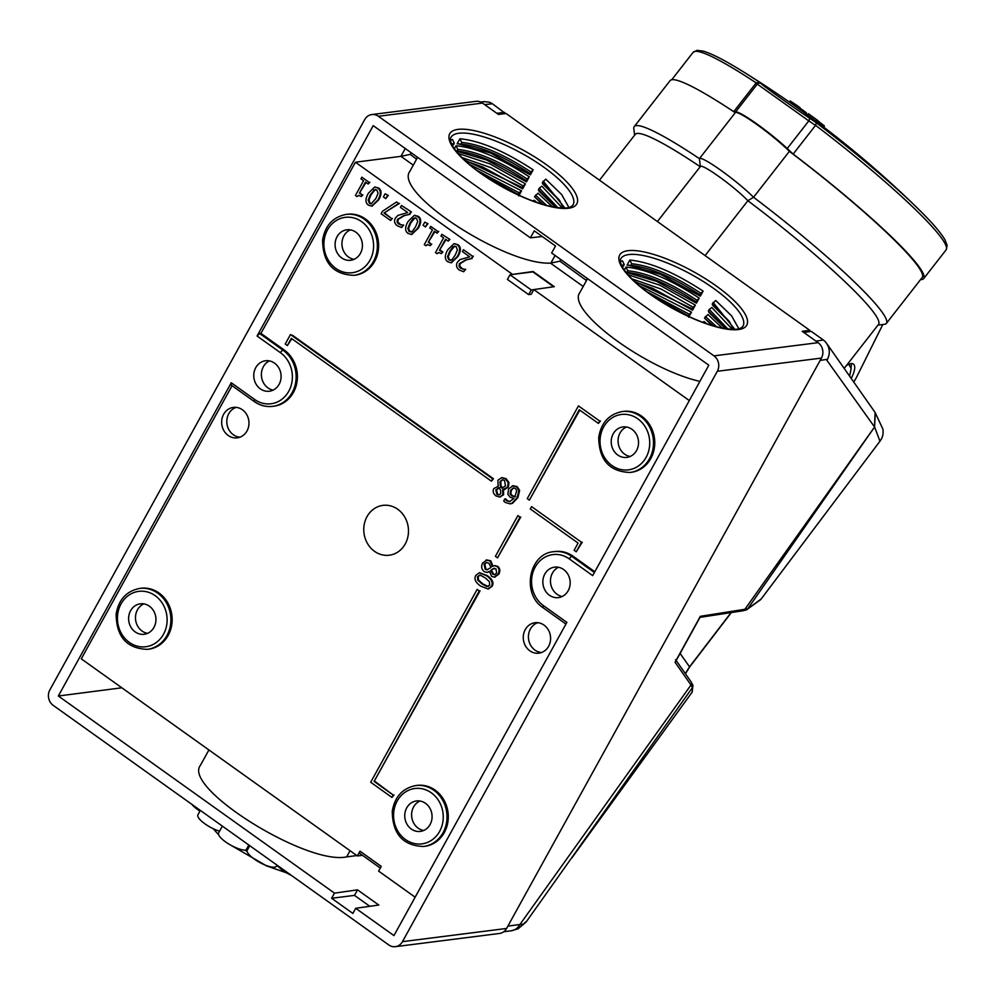 <?xml version="1.0" encoding="UTF-8"?>
<svg xmlns="http://www.w3.org/2000/svg" width="997" height="997" viewBox="0 0 997 997"><rect width="100%" height="100%" fill="white"/><g stroke="black" fill="none" stroke-linecap="round" stroke-linejoin="round"><path stroke-width="1.5" d="M803.844 332.475L811.259 331.378L823.36 340.002L815.982 341.148L802.186 331.291L809.801 330.331L506.052 113.484L498.438 114.443L484.629 104.598L492.493 103.8L505.417 113.558M809.801 330.331L809.776 331.59M657.422 221.546L700.442 166.412A32.378 3.614 38 0 1 720.158 177.441A32.378 3.614 38 0 1 747.875 200.721L705.091 255.568M700.218 166.698A154.348 17.236 -142 0 0 635.226 134.408L599.496 180.195M844.147 368.454L878.594 324.299A154.348 17.236 -142 0 0 747.875 200.721L753.545 197.256L789.375 151.345A37.961 4.237 38 0 0 757.059 124.65A37.961 4.237 38 0 0 735.275 112.686A37.961 4.237 38 0 0 735.263 112.711A159.919 17.859 -142 0 0 716.058 100.336A159.919 17.859 -142 0 0 670.071 80.682L634.242 126.607A159.919 17.859 -142 0 0 633.805 128.812L634.628 135.181M700.343 166.786L699.433 158.635A37.961 4.237 38 0 1 699.445 158.61L735.263 112.711M735.275 112.686L699.445 158.61A37.961 4.237 38 0 1 721.23 170.574A37.961 4.237 38 0 1 753.545 197.256A159.919 17.859 -142 0 1 886.408 323.364A159.919 17.859 -142 0 1 884.364 324.324L877.996 325.072M699.433 158.635A159.919 17.859 -142 0 0 634.242 126.607M886.408 323.364L922.237 277.44A159.919 17.859 -142 0 0 789.375 151.345M222.343 826.114L218.605 832.894A16.75 4.873 28.9 0 0 228.188 843.649A16.75 4.873 28.9 0 0 246.01 850.08L247.044 849.955L249.499 845.493M247.044 849.955L247.007 850.678A16.75 4.873 28.9 0 0 260.566 862.916A16.75 4.873 28.9 0 0 276.518 866.169L277.066 865.172M277.191 865.271L277.702 865.87A16.75 4.873 28.9 0 0 291.46 875.453M191.898 804.38A16.75 4.873 28.9 0 0 199.948 811.122M200.347 810.411L197.917 814.798A16.75 4.873 28.9 0 0 203.949 823.111A16.75 4.873 28.9 0 0 219.552 831.174M675.692 661.447L675.044 662.245L690.983 685.014L519.936 924.493L507.872 926.113L506.588 928.456L402.452 941.654A11.166 9.92 82.8 0 1 395.36 946.664A11.166 9.92 82.8 0 1 388.793 944.944L53.19 705.353A11.166 9.92 82.8 0 1 49.85 689.936L364.715 119.565A11.166 9.92 82.8 0 1 371.806 114.555A11.166 9.92 82.8 0 1 378.374 116.275L482.498 103.077A11.166 9.92 -97.2 0 0 475.943 101.345L371.806 114.555M395.36 946.664L499.497 933.466A11.166 9.92 -97.2 0 0 506.588 928.456M482.498 103.077L484.629 104.598M815.982 341.148L818.113 342.669L713.977 355.867A11.166 9.92 82.8 0 1 717.317 371.283L821.441 358.085A11.166 9.92 -97.2 0 0 818.113 342.669M821.441 358.085L820.157 360.416L827.522 359.269L826.924 360.378L874.494 426.903L875.117 412.496L882.844 428.984C883.629 433.62 882.669 437.695 879.965 441.197L879.915 441.26M586.485 280.531L559.903 261.189L550.531 263.133C504.731 265.214 393.254 192.471 409.867 171.334L417.606 157.327M542.231 236.513L530.392 237.847L534.267 230.83L555.503 245.997L551.628 253.001L708.817 365.214L592.679 575.605L569.312 558.918A27.916 24.8 82.8 0 0 535.165 567.131A27.916 24.8 82.8 0 0 543.502 605.678L566.869 622.352L393.952 935.585L355.717 908.292L352.876 913.439L331.64 898.272L334.481 893.138L58.349 696.006L121.821 687.793M257.076 336.014L280.431 352.689A2.792 0.985 -54.5 0 1 282.998 350.196L259.644 333.521L257.076 336.014L373.214 125.634L530.392 237.847M512.57 274.412L533.071 271.508L554.307 286.675L533.806 289.566L531.202 294.289L528.659 294.614L531.239 289.94L510.003 274.773L512.57 274.412L355.418 162.224L400.931 156.33L410.278 154.373L411.188 152.74M689.301 400.57L533.806 289.566M699.882 381.39C645.782 369.077 566.308 310.341 579.793 292.644L587.532 278.637M416.559 159.221L410.278 154.373M259.644 333.521L260.94 333.384L284.27 350.034A30.695 27.28 82.8 0 1 296.857 382.786A30.695 27.28 82.8 0 1 273.938 406.203L272.667 406.365A30.695 27.28 -97.2 0 0 295.586 382.948A30.695 27.28 -97.2 0 0 282.998 350.196L284.27 350.034M355.418 162.224L260.94 333.384M356.839 855.563L346.644 856.884C306.665 865.521 182.675 788.016 200.36 765.434L208.909 749.956M359.967 853.382A2.792 0.985 -54.5 0 1 359.643 853.307A2.792 0.985 -54.5 0 1 359.992 851.201L381.228 866.368L378.611 871.104L415.151 897.188M362.522 855.364L357.375 855.937L359.992 851.201M232.064 385.689L81.28 658.843L357.375 855.937M334.481 893.138L357.537 889.86L378.785 905.027L355.717 908.292M231.267 384.954L231.267 382.761L58.349 696.006M402.452 941.654L717.317 371.283M713.977 355.867L378.374 116.275M568.19 590.71A15.354 13.646 82.8 0 1 558.445 597.602A15.354 13.646 82.8 0 1 545.11 590.436A15.354 13.646 82.8 0 1 544.836 574.035A15.354 13.646 82.8 0 1 554.581 567.143A15.354 13.646 82.8 0 1 567.929 574.309A15.354 13.646 82.8 0 1 568.19 590.71M279.11 384.331A15.354 13.646 82.8 0 1 269.352 391.223A15.354 13.646 82.8 0 1 253.899 377.713A15.354 13.646 82.8 0 1 265.501 360.764A15.354 13.646 82.8 0 1 278.836 367.93A15.354 13.646 82.8 0 1 279.11 384.331M360.428 253.375A15.354 13.646 82.8 0 1 350.682 260.267A15.354 13.646 82.8 0 1 335.216 246.758A15.354 13.646 82.8 0 1 346.819 229.809A15.354 13.646 82.8 0 1 360.154 236.974A15.354 13.646 82.8 0 1 360.428 253.375M350.308 229.871A15.354 13.646 -97.2 0 0 342.071 245.885A15.354 13.646 -97.2 0 0 354.047 259.332M153.962 627.387A15.354 13.646 82.8 0 1 144.216 634.279A15.354 13.646 82.8 0 1 128.75 620.77A15.354 13.646 82.8 0 1 140.353 603.821A15.354 13.646 82.8 0 1 153.688 610.987A15.354 13.646 82.8 0 1 153.962 627.387M143.842 603.883A15.354 13.646 -97.2 0 0 135.604 619.897A15.354 13.646 -97.2 0 0 147.581 633.344M430.093 824.519A15.354 13.646 82.8 0 1 420.348 831.411A15.354 13.646 82.8 0 1 404.882 817.901A15.354 13.646 82.8 0 1 416.484 800.952A15.354 13.646 82.8 0 1 429.819 808.118A15.354 13.646 82.8 0 1 430.093 824.519M419.974 801.015A15.354 13.646 -97.2 0 0 411.736 817.029A15.354 13.646 -97.2 0 0 423.713 830.476M636.56 450.507A15.354 13.646 82.8 0 1 626.814 457.399A15.354 13.646 82.8 0 1 611.348 443.889A15.354 13.646 82.8 0 1 622.951 426.94A15.354 13.646 82.8 0 1 636.285 434.106A15.354 13.646 82.8 0 1 636.56 450.507M626.44 427.003A15.354 13.646 -97.2 0 0 618.202 443.017A15.354 13.646 -97.2 0 0 630.179 456.464M533.781 289.616L531.239 289.94M510.003 274.773L507.423 279.447L528.659 294.614M512.545 274.449L532.859 271.882L553.696 286.75M357.537 889.86L354.496 895.381L369.8 906.298M331.64 898.272L354.496 895.381M405.243 543.938A25.124 22.32 82.8 0 1 374.511 551.329A25.124 22.32 82.8 0 1 367.008 516.645A25.124 22.32 82.8 0 1 397.741 509.255A25.124 22.32 82.8 0 1 405.243 543.938M622.165 266.585L623.599 265.987L624.172 264.404L622.39 260.753L620.408 261.575M629.855 260.055C650.007 262.037 674.421 272.38 703.097 291.112L700.305 296.171L699.62 294.651C672.688 277.079 649.732 267.321 630.74 265.339L627.063 265.115L629.855 260.055L631.624 263.719L631.163 265.364M624.321 270.087L625.979 267.059L627.761 270.735L626.864 272.355L625.954 272.293M626.876 272.355L626.876 272.355C645.857 274.325 668.813 284.095 695.756 301.655L699.221 298.128L696.429 303.175L656.587 281.328L625.991 272.343M702.935 322.367L704.069 321.52L706.723 323.713M684.702 314.541L658.082 299.536M688.69 317.208L688.005 315.688L691.482 312.148L689.027 316.585M722.289 328.063L707.945 314.504L704.468 318.055L711.92 325.408M639.177 285.591L691.482 312.148M692.554 310.192L691.881 308.671L695.345 305.132L692.554 310.192L652.723 288.345L635.189 282.076M732.284 329.309L711.821 307.487L709.228 309.419L708.344 311.039L709.029 312.547L725.492 328.636M627.96 274.723L659.802 285.154L695.345 305.132M696.429 303.175L695.756 301.655M738.827 328.748L731.599 315.862L715.684 300.471L712.207 304.035L712.892 305.531L729.991 322.417M625.979 267.059C646.131 269.04 670.545 279.397 699.221 298.128M700.305 296.171L660.463 274.312L628.559 265.202M699.62 294.651L703.097 291.112M562.171 596.505A15.354 13.646 82.8 0 1 552.45 573.063A15.354 13.646 82.8 0 1 558.47 567.281M273.091 390.126A15.354 13.646 82.8 0 1 261.513 376.741A15.354 13.646 82.8 0 1 269.389 360.902M452.239 145.275L453.672 144.677L454.233 143.094L452.451 139.443L450.482 140.265M459.929 138.745C480.08 140.727 504.494 151.07 533.158 169.802L530.367 174.861L529.694 173.341C502.762 155.769 479.794 146.011 460.813 144.029L457.137 143.805L459.929 138.745L461.698 142.409L461.237 144.054M454.383 148.777L456.053 145.749L457.835 149.425L456.938 151.046L456.028 150.983M456.95 151.046L456.95 151.046C475.93 153.015 498.886 162.785 525.818 180.345L529.295 176.805L526.503 181.865L486.661 160.019L456.065 151.033M533.009 201.058L534.143 200.21L536.797 202.403M514.776 193.231L488.156 178.226M518.752 195.898L518.079 194.378L518.976 192.757L521.556 190.838L519.101 195.275M552.363 206.74L538.019 193.194L534.542 196.745L541.994 204.098M469.251 164.281L521.556 190.838M522.627 188.882L521.954 187.361L525.419 183.822L522.627 188.882L482.797 167.035L465.263 160.766M562.358 207.999L541.894 186.177L539.302 188.109L538.417 189.729L539.09 191.237L555.566 207.326M458.034 153.413L489.876 163.844L525.419 183.822M526.503 181.865L525.818 180.345M568.888 207.438L561.66 194.552L545.758 179.161L542.281 182.713L542.966 184.221L560.065 201.107M456.053 145.749C476.205 147.73 500.619 158.087 529.295 176.805M530.367 174.861L490.536 153.002L458.62 143.892M529.694 173.341L533.158 169.802M578.086 543.078L530.292 508.956L531.588 506.613L581.5 542.256L576.241 551.777L574.122 550.257L578.086 543.078M531.588 506.613L581.5 542.256M582.26 542.156L576.241 551.777M291.548 335.291L492.705 478.859L491.409 481.19L291.336 338.357L287.373 345.548L285.242 344.027L290.488 334.531L291.548 335.291M290.488 334.531L291.56 335.266M292.32 335.166L493.465 478.759L491.409 481.19M493.465 478.759L492.705 478.859M291.847 338.718L287.373 345.548M477.152 589.401L479.27 590.909L374.112 781.424L393.229 795.07L391.933 797.413L370.697 782.246L477.152 589.401L479.27 590.909M480.043 590.822L374.112 781.424M374.872 781.336L393.229 795.07M393.989 794.983L391.933 797.413M578.447 405.891L599.696 421.058L598.399 423.401L579.282 409.755L529.382 500.145L527.263 498.625L578.447 405.891L599.696 421.058M600.456 420.958L598.399 423.401M579.793 410.116L529.382 500.145M375.47 189.38L371.146 194.577L368.927 199.961L370.174 203.226L371.532 203.762M373.663 190.066L376.816 189.916L378.075 193.268L375.857 198.565L371.146 203.849L369.413 203.313L368.167 200.061L370.386 194.677L374.436 189.978M377.813 188.097C381.066 190.365 381.078 194.328 377.875 200.011L371.694 206.13L368.416 205.133C365.189 202.852 365.176 198.877 368.367 193.231L374.56 187.112L378.573 187.997C381.826 190.265 381.839 194.241 378.636 199.911L372.068 206.055M374.947 187.087L378.573 187.997M489.44 581.7L489.664 585.251L486.798 586.548L481.925 583.906L477.713 580.092L477.476 576.553L480.442 575.244L485.227 577.886L489.44 581.7M479.707 575.144L478.236 576.465L478.473 579.992L482.685 583.806L488.231 586.548M479.308 575.169L480.442 575.244M475.831 575.381L479.196 572.801L486.461 575.668C491.745 579.382 493.365 582.971 491.309 586.435L487.969 588.978L480.691 586.136C475.419 582.422 473.799 578.833 475.831 575.381M479.582 572.764L487.221 575.568C492.506 579.282 494.126 582.871 492.069 586.336L488.343 588.915M456.14 246.546L457.399 249.898L455.18 255.195L451.915 259.806L448.75 259.955L447.503 256.703L449.722 251.306L452.999 246.708L456.14 246.546M454.806 246.01L450.482 251.219L448.264 256.603L449.51 259.856L450.868 260.404M457.149 244.726C460.39 246.994 460.415 250.97 457.212 256.64L451.03 262.759L447.74 261.775C444.525 259.482 444.512 255.519 447.69 249.873L453.897 243.754L457.91 244.639C461.15 246.895 461.175 250.87 457.972 256.541L451.404 262.697M454.271 243.717L457.91 244.639M416.484 218.231L417.731 221.583L415.512 226.88L412.247 231.491L409.082 231.64L407.835 228.375L410.054 222.992L413.331 218.393L416.484 218.231M415.138 217.695L410.814 222.904L408.596 228.288L409.842 231.541L411.2 232.089M408.072 233.448C404.857 231.167 404.844 227.204 408.022 221.546L414.229 215.427L417.481 216.411C420.722 218.679 420.746 222.655 417.544 228.325L411.362 234.445L408.072 233.448M414.602 215.402L418.242 216.312C421.494 218.58 421.507 222.555 418.304 228.226L411.736 234.37M491.047 567.368L487.059 569.835L485.178 569.212L484.056 564.152L486.386 562.495L488.904 563.23L491.047 567.368M486.773 562.47L484.816 564.053L485.938 569.113L487.458 569.748M494.649 568.302L492.917 568.813L495.958 568.801L496.668 573.101L494.599 574.721L492.792 574.222L490.723 570.458L492.917 568.813M493.689 568.726L490.723 570.458M491.484 570.371L493.565 574.122L494.986 574.646M486.038 560.052L489.976 560.912L492.344 566.458L494.425 565.698L496.942 566.433C499.248 568.377 499.647 570.957 498.139 574.16L494.362 577.151L491.633 576.378L489.44 571.343L486.91 572.452L484.131 571.593C481.514 569.374 480.99 566.52 482.585 563.068L486.96 559.915M486.798 559.953L490.736 560.812L493.041 566.321M494.799 565.673L497.702 566.346C500.008 568.278 500.407 570.857 498.899 574.073L494.749 577.076M489.49 571.705L487.296 572.378M502.687 479.744L500.793 481.439L500.993 485.502L500.22 485.589L500.033 481.539L502.314 479.769L504.507 480.429L505.479 485.888L501.84 488.169L500.22 485.589M500.993 485.502L502.351 488.144M499.073 487.707L500.606 490.225L500.706 493.627L498.974 494.923L496.892 494.313L495.783 489.926L498.824 487.732M499.833 487.62L496.543 489.826L497.653 494.213L499.335 494.848M508.221 482.76L507.573 487.159L502.687 489.652L502.849 494.811L499.696 497.005L495.995 495.92C493.241 493.727 492.518 491.272 493.814 488.567L498.213 486.324L497.864 480.28L501.541 477.7L505.429 478.809L508.221 482.76L508.981 482.66L508.333 487.059L504.494 489.527M503.46 489.552L503.61 494.711L500.083 496.942M497.466 486.287L498.213 486.324M501.927 477.675L506.189 478.71L508.981 482.66M515.399 488.455L516.733 490.711L514.801 496.793L511.66 495.808L510.065 493.876L510.626 490.3L513.43 487.894L515.399 488.455M513.804 487.869L511.386 490.2L510.825 493.777L512.421 495.708L515.561 496.705M510.825 493.777L510.065 493.876M512.221 485.838L516.396 486.673L518.851 490.499L517.156 497.715L511.748 503.398L510.115 503.859L505.255 502.438L503.697 501.005L504.856 498.899L506.563 500.731L509.666 501.628L513.929 498.375L510.202 497.304L507.859 494.275L508.557 488.954L513.256 485.676M512.981 485.738L517.156 486.573L519.611 490.399L518.851 490.499M519.611 490.399L517.917 497.615L512.508 503.298L510.501 503.797M505.703 498.861L507.323 500.631L510.053 501.566M495.397 556.351L517.892 515.599L520.01 517.119L497.515 557.871L495.397 556.351M520.01 517.119L517.892 515.599M520.77 517.019L497.515 557.871M410.639 212.012L409.356 214.33L403.598 215.701L397.429 219.44L397.03 222.019L398.488 223.976L402.938 225.172L401.641 227.515L397.292 225.771C394.5 223.602 393.84 221.06 395.348 218.119L397.928 215.389L407.723 212.573L400.42 207.364L401.467 205.457L411.4 211.912L409.356 214.33M410.116 214.23L404.358 215.614L398.202 219.34L397.803 221.92L400.881 224.973M401.641 224.873L402.825 225.098M403.586 224.998L402.938 225.172M403.698 225.085L401.641 227.515M411.4 211.912L401.467 205.457M462.409 251.605L463.455 249.711L472.628 256.254L471.344 258.572L465.574 259.955L459.418 263.694L459.019 266.274L460.464 268.23L464.914 269.427L463.63 271.757L459.281 270.025C456.476 267.857 455.828 265.302 457.324 262.361L459.904 259.644L469.712 256.815L462.409 251.605M472.628 256.254L463.455 249.711M473.388 256.154L471.344 258.572M472.104 258.485L466.334 259.856L460.178 263.594L459.779 266.174L462.857 269.215M463.63 269.128L464.801 269.352M465.574 269.252L464.914 269.427M465.674 269.327L463.63 271.757M396.582 201.967L398.7 203.488L383.932 213.071L391.609 218.555L390.55 220.474L381.116 213.744L382.462 211.289L396.582 201.967L398.7 203.488M399.461 203.388L383.932 213.071M384.692 212.972L391.609 218.555M392.369 218.455L390.55 220.474M449.136 239.492L448.214 241.162L445.522 239.23L439.465 250.197L442.157 252.129L441.335 253.624L438.58 252.503L436.998 253.712L435.465 252.615L443.603 237.872L440.961 235.99L441.883 234.307L449.896 239.392L448.214 241.162M446.02 239.604L439.465 250.197M440.225 250.11L442.93 252.029L442.157 252.129M442.93 252.029L441.335 253.624M438.967 252.503L436.998 253.712M449.896 239.392L441.883 234.307M355.43 195.487L363.569 180.731L360.939 178.849L361.861 177.179L369.114 182.364L368.192 184.034L365.488 182.102L359.431 193.069L362.135 195.001L361.3 196.496L358.546 195.375L356.976 196.583L355.43 195.487M369.114 182.364L361.861 177.179M369.875 182.264L368.192 184.034M365.999 182.463L359.431 193.069M360.191 192.969L362.135 195.001M362.896 194.901L361.3 196.496M358.932 195.375L356.976 196.583M429.807 228.014L430.729 226.344L437.982 231.528L437.06 233.198L434.356 231.267L428.311 242.234L431.003 244.165L430.181 245.661L427.414 244.539L425.844 245.748L424.298 244.651L432.449 229.908L429.807 228.014M437.982 231.528L430.729 226.344M438.742 231.429L437.06 233.198M434.866 231.628L428.311 242.234M429.071 242.134L431.003 244.165M431.763 244.066L430.181 245.661M427.813 244.539L425.844 245.748M427.19 223.814L425.457 226.955L423.077 225.247L424.797 222.119L427.95 223.727L425.457 226.955M427.95 223.727L424.797 222.119M387.521 195.499L385.789 198.627L383.409 196.932L385.129 193.804L388.282 195.4L385.789 198.627M388.282 195.4L385.129 193.804M594.386 572.502L571.879 556.426A30.695 27.28 -97.2 0 0 553.821 551.677L555.092 551.515A30.695 27.28 82.8 0 1 573.138 556.264L594.81 571.73M139.692 588.429L140.963 588.267A30.695 27.28 82.8 0 1 167.646 602.612A30.695 27.28 82.8 0 1 168.181 635.413A30.695 27.28 82.8 0 1 148.678 649.184L147.419 649.346A30.695 27.28 -97.2 0 0 166.91 635.575A30.695 27.28 -97.2 0 0 166.374 602.774A30.695 27.28 -97.2 0 0 139.692 588.429C126.482 591.034 118.631 599.596 116.138 614.115C116.387 636.846 126.806 648.586 147.419 649.346M622.29 411.549L623.561 411.387A30.695 27.28 82.8 0 1 650.243 425.731A30.695 27.28 82.8 0 1 650.792 458.52A30.695 27.28 82.8 0 1 631.288 472.304L630.017 472.466A30.695 27.28 -97.2 0 0 649.521 458.682A30.695 27.28 -97.2 0 0 648.972 425.893A30.695 27.28 -97.2 0 0 622.29 411.549C609.08 414.154 601.228 422.703 598.736 437.222C598.985 459.966 609.416 471.706 630.017 472.466M346.158 214.417L347.43 214.255A30.695 27.28 82.8 0 1 374.112 228.6A30.695 27.28 82.8 0 1 374.648 261.401A30.695 27.28 82.8 0 1 355.144 275.172L353.885 275.334A30.695 27.28 -97.2 0 0 373.389 261.563A30.695 27.28 -97.2 0 0 372.841 228.762A30.695 27.28 -97.2 0 0 346.158 214.417C332.948 217.022 325.097 225.584 322.604 240.09C322.854 262.834 333.272 274.574 353.885 275.334M415.824 785.561L417.095 785.399A30.695 27.28 82.8 0 1 443.777 799.744A30.695 27.28 82.8 0 1 444.313 832.545A30.695 27.28 82.8 0 1 424.822 846.316L423.551 846.478A30.695 27.28 -97.2 0 0 443.054 832.707A30.695 27.28 -97.2 0 0 442.506 799.906A30.695 27.28 -97.2 0 0 415.824 785.561C402.614 788.166 394.762 796.728 392.27 811.234C392.519 833.978 402.95 845.718 423.551 846.478M548.612 646.293A15.354 13.646 82.8 0 1 539.09 653.147A15.354 13.646 82.8 0 1 523.4 639.663A15.354 13.646 82.8 0 1 535.227 622.701A15.354 13.646 82.8 0 1 548.4 630.004A15.354 13.646 82.8 0 1 548.612 646.293M246.994 430.966A15.354 13.646 82.8 0 1 237.473 437.82A15.354 13.646 82.8 0 1 221.783 424.336A15.354 13.646 82.8 0 1 233.61 407.374A15.354 13.646 82.8 0 1 246.782 414.677A15.354 13.646 82.8 0 1 246.994 430.966M239.965 437.185A15.254 13.559 82.8 0 1 226.942 423.688A15.254 13.559 82.8 0 1 236.189 407.362M541.595 652.512A15.254 13.559 82.8 0 1 528.56 639.015A15.254 13.559 82.8 0 1 537.807 622.689M507.872 926.113L820.157 360.416M761.172 598.998L747.7 608.831L874.581 427.003L879.965 441.197L760.761 599.546L746.491 609.852A2.792 2.592 -111.6 0 0 747.7 608.831L700.355 616.32L675.044 662.245M526.615 921.203L518.066 928.83L526.167 921.963L692.441 687.569L692.155 692.13M875.291 412.758L874.581 427.003L744.709 609.528A2.792 2.493 -98.7 0 1 743.002 610.775L746.491 609.852A2.792 2.592 -111.6 0 1 746.417 609.89M700.156 617.056L700.355 616.32M742.927 610.775A2.792 2.493 -98.7 0 0 743.002 610.775L699.57 617.417M690.983 685.014L692.441 687.569A2.792 2.742 163.3 0 0 692.865 685.176L691.12 681.898A2.792 2.605 145 0 1 690.983 685.014M731.075 612.607L689.637 666.694L685.3 673.586M490.586 102.679L492.493 103.8L489.303 102.18L484.505 101.644M823.36 340.002L825.067 341.473L823.36 340.002M826.002 342.532L825.067 341.473C829.703 346.869 830.526 352.813 827.522 359.269M522.939 924.244L519.936 924.493A13.958 12.413 82.5 0 1 511.149 930.799A13.958 12.413 82.5 0 1 511.037 930.812A13.958 12.413 82.5 0 1 510.963 930.824M518.066 928.83L511.149 930.774M504.594 112.437L496.78 113.259M850.989 367.818A19.541 6.929 125.5 0 0 851.164 363.593M846.216 365.787A19.541 6.929 -54.5 0 1 853.395 364.067A19.541 6.929 -54.5 0 1 853.993 364.665A19.541 6.929 -54.5 0 1 851.151 378.436M882.806 324.511L857.445 375.47A30.695 10.88 -54.5 0 1 853.719 382.088M793.151 154.074L787.231 148.528A39.07 4.362 -142 0 0 735.724 111.764L733.73 111.652L756.075 83.013A996.04 156.641 129 0 1 757.296 84.109L808.804 120.886A996.04 768.076 -59.9 0 1 815.496 125.435L793.151 154.074A160.48 17.921 -142 0 1 923.733 278.549A160.48 17.921 -142 0 1 920.592 279.546M822.438 126.133L823.31 125.024A1006.247 356.627 125.5 0 1 824.444 126.008L823.634 127.043M816.929 121.983L817.951 120.662A1006.247 356.627 125.5 0 0 816.755 119.752L815.733 121.073M816.755 119.752L808.405 113.72L807.433 114.954M823.31 125.024L819.048 121.846M817.004 122.033L817.989 120.787A1006.297 356.639 125.5 0 1 819.148 121.721L818.201 122.93M805.863 113.808L806.498 112.985A1006.422 356.689 125.5 0 0 805.364 111.988L799.744 107.988M799.033 108.885L800.018 107.639A1006.422 356.689 125.5 0 0 798.821 106.729L790.247 100.959L789.375 102.068M805.364 111.988L804.641 112.923M798.821 106.729L797.812 108.012M815.496 125.435L815.571 125.323A160.48 17.921 38 0 1 946.165 249.798L947.15 245.436L944.907 239.691C940.657 232.401 931.485 221.845 917.365 208.049L917.365 208.049A158.137 17.659 -142 0 0 816.393 122.83L815.571 125.323M740.621 70.126C723.797 59.795 711.335 53.464 703.234 51.121L697.115 50.336L693.127 52.343A160.48 17.921 38 0 1 756.162 82.901L759.589 82.277A158.137 17.659 -142 0 0 740.621 70.126A158.137 17.659 -142 0 0 740.609 70.126A1004.764 1004.764 0 0 1 917.365 208.049M733.73 111.652A160.48 17.921 -142 0 0 716.058 100.336M497.852 114.032L503.236 113.845M803.221 332.026L808.517 331.777M278.238 866.455A59.733 17.385 -151.1 0 1 276.68 865.87M247.094 851.388A59.733 17.385 -151.1 0 1 245 850.129M249.761 845.693L247.007 850.678M248.814 845.007L246.01 850.08M550.531 263.133L583.208 286.463M587.295 278.462L586.398 280.095M555.092 255.481L550.88 263.096M559.903 261.189L560.8 259.556M405.256 148.503L400.931 156.33L413.281 165.153M417.369 157.152L416.472 158.785M346.644 856.884L350.047 850.715M280.431 352.689A27.916 24.8 82.8 0 1 288.769 391.235A27.916 24.8 82.8 0 1 254.621 399.448L231.267 382.761M458.047 129.386A72.569 21.124 28.9 0 0 480.255 173.004A72.569 21.124 28.9 0 0 568.502 208.248A72.569 21.124 28.9 0 0 546.294 164.63A72.569 21.124 28.9 0 0 458.047 129.386M738.428 329.558A72.569 21.124 28.9 0 0 716.22 285.94A72.569 21.124 28.9 0 0 627.973 250.696A72.569 21.124 28.9 0 0 650.181 294.314A72.569 21.124 28.9 0 0 738.428 329.558M653.297 296.333L688.005 315.688M704.468 318.055L713.092 325.757M646.729 291.61L688.902 314.067M705.365 316.435L716.519 326.717M634.266 281.216L691.881 308.671M708.344 311.039L725.268 328.2M631.811 278.836L660.961 289.005L692.778 307.051M709.228 309.419L727.76 328.948M627.761 270.735C646.754 272.704 669.71 282.475 696.641 300.047M713.104 302.415L734.789 329.284M712.207 304.035L729.131 321.184M628.808 254.559A69.778 20.314 -151.1 0 1 713.665 288.445A69.778 20.314 -151.1 0 1 743.002 326.181C740.933 328.474 737.755 331.552 717.641 327.004C703.284 323.277 687.681 316.71 670.844 307.288C647.414 293.679 631.6 280.805 623.387 268.692C620.52 263.844 619.66 260.529 620.832 258.746A69.778 20.314 -151.1 0 1 628.808 254.559M631.624 263.719C650.617 265.7 673.586 275.459 700.517 293.031M621.692 265.638L624.172 264.404M483.371 175.023L518.079 194.378M534.542 196.745L543.166 204.447M476.803 170.3L518.976 192.757M535.439 195.125L546.593 205.394M464.34 159.906L521.954 187.361M538.417 189.729L555.341 206.902M461.885 157.526L491.035 167.695L522.852 185.741M539.302 188.109L557.834 207.638M457.835 149.425C476.828 151.394 499.784 161.165 526.715 178.725M543.178 181.105L564.863 207.974M542.281 182.713L559.217 199.886M458.882 133.249A69.778 20.314 -151.1 0 1 543.739 167.135A69.778 20.314 -151.1 0 1 573.076 204.871C570.994 207.164 567.829 210.242 547.702 205.694C533.358 201.967 517.755 195.4 500.918 185.978C477.488 172.356 461.673 159.495 453.461 147.382C450.594 142.534 449.734 139.219 450.906 137.436A69.778 20.314 -151.1 0 1 458.882 133.249M461.698 142.409C480.691 144.391 503.659 154.149 530.591 171.721M451.753 144.316L454.233 143.094M368.927 199.961L368.167 200.061M378.636 199.911L377.875 200.011M478.473 579.992L477.713 580.092M478.236 576.465L477.476 576.553M487.221 575.568L486.461 575.668M492.069 586.336L491.309 586.435M448.264 256.603L447.503 256.703M453.76 246.608L452.999 246.708M457.972 256.541L457.212 256.64M408.596 228.288L407.835 228.375M414.091 218.293L413.331 218.393M418.242 216.312L417.481 216.411M418.304 228.226L417.544 228.325M485.938 569.113L485.178 569.212M484.816 564.053L484.056 564.152M493.565 574.122L492.792 574.222M490.736 560.812L489.976 560.912M497.702 566.346L496.942 566.433M498.899 574.073L498.139 574.16M500.793 481.439L500.033 481.539M497.653 494.213L496.892 494.313M496.543 489.826L495.783 489.926M508.333 487.059L507.573 487.159M503.61 494.711L502.849 494.811M506.189 478.71L505.429 478.809M512.421 495.708L511.66 495.808M511.386 490.2L510.626 490.3M517.156 486.573L516.396 486.673M517.917 497.615L517.156 497.715M512.508 503.298L511.748 503.398M507.323 500.631L506.563 500.731M404.358 215.614L403.598 215.701M398.202 219.34L397.429 219.44M397.803 221.92L397.03 222.019M399.249 223.889L398.488 223.976M466.334 259.856L465.574 259.955M460.178 263.594L459.418 263.694M459.779 266.174L459.019 266.274M461.237 268.131L460.464 268.23M254.621 399.448A2.792 0.985 125.5 0 0 254.272 401.554C259.943 405.517 266.074 407.125 272.667 406.365A30.695 27.28 -97.2 0 1 254.609 401.617M573.138 556.264L571.879 556.426A2.792 0.985 125.5 0 0 569.312 558.918M543.49 607.846A2.792 0.985 -54.5 0 1 543.153 607.784A2.792 0.985 -54.5 0 1 543.502 605.678M163.52 634.217A27.916 24.8 82.8 0 1 120.487 631.712A27.916 24.8 82.8 0 1 142.833 591.221A27.916 24.8 82.8 0 1 163.52 634.217M646.118 457.336A27.916 24.8 82.8 0 1 603.085 454.831A27.916 24.8 82.8 0 1 625.431 414.341A27.916 24.8 82.8 0 1 646.118 457.336M439.652 831.348A27.916 24.8 82.8 0 1 396.619 828.843A27.916 24.8 82.8 0 1 418.964 788.353A27.916 24.8 82.8 0 1 439.652 831.348M369.987 260.205A27.916 24.8 82.8 0 1 326.954 257.7A27.916 24.8 82.8 0 1 349.299 217.209A27.916 24.8 82.8 0 1 369.987 260.205M691.058 681.811A2.792 2.605 145 0 1 691.12 681.898L675.53 659.615M692.828 685.051A2.792 2.742 163.3 0 1 692.865 685.176L692.242 692.018L571.904 857.881M680.104 653.434L689.538 666.831M787.231 148.528L808.804 120.886A2.792 1.77 -56.2 0 0 808.928 117.746C792.254 106.629 762.979 85.717 760.96 83.511A998.82 157.077 -51 0 0 759.589 82.277M735.724 111.764L757.296 84.109A2.792 2.754 -46.2 0 1 760.96 83.511M816.393 122.83A998.82 770.207 120.1 0 0 808.928 117.746M849.606 376.23L851.139 368.628L848.858 364.266M213.221 828.706L218.717 834.913M230.569 845.057L266.511 865.87L286.65 872.886M359.643 853.307L380.293 868.063M733.443 329.322L729.081 321.109M563.517 208.012L559.155 199.799M371.694 206.13L372.454 206.03M374.56 187.112L375.321 187.025M479.196 572.801L479.956 572.702M487.969 588.978L488.729 588.891M451.03 262.759L451.791 262.66M453.897 243.754L454.657 243.654M414.229 215.427L414.989 215.34M411.362 234.445L412.122 234.345M494.425 565.698L495.185 565.598M494.362 577.151L495.135 577.051M486.91 572.452L487.67 572.353M504.121 489.589L504.881 489.502M499.696 497.005L500.457 496.917M501.541 477.7L502.301 477.613M510.115 503.859L510.875 503.759M254.272 401.554L230.93 384.879M565.935 624.047L543.153 607.784C521.319 593.975 528.859 553.385 553.821 551.677M675.63 661.547L700.206 616.981M731.337 612.557L689.737 666.856L685.413 673.748M826.426 343.105L875.117 412.496M511.037 930.812L503.709 931.771M693.127 52.343L671.716 79.785M946.165 249.798L923.733 278.549M484.517 101.644L480.654 102.03"/></g></svg>
